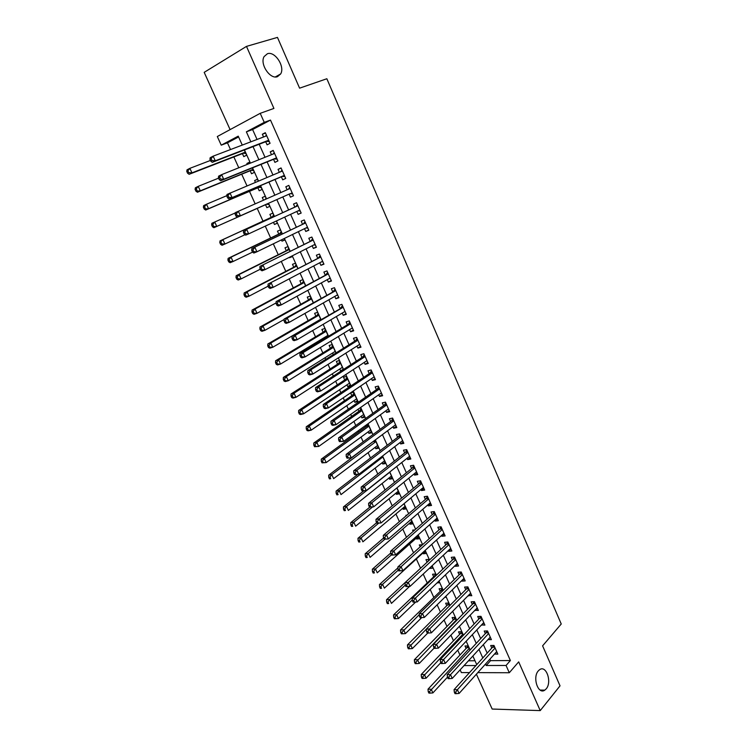 <?xml version="1.0" encoding="UTF-8"?>
<svg xmlns="http://www.w3.org/2000/svg" width="748" height="748" viewBox="0 0 748 748"><rect width="100%" height="100%" fill="white"/><g stroke="black" fill="none" stroke-linecap="round" stroke-linejoin="round"><path stroke-width="1.12" d="M277.489 76.661C270.159 79.746 259.575 64.029 264.091 56.596L267.429 53.725C274.965 50.873 285.231 66.694 280.659 73.94L277.489 76.661M546.208 688.843L544.796 690.133C538.186 695.098 532.221 677.426 538.317 670.872L539.579 669.712C546.199 664.654 552.23 682.129 546.208 688.843M238.593 136.949L227.457 142.831L221.24 145.159L217.303 136.529L260.22 113.322L264.25 122.363L246.373 131.835L250.851 141.821M476.401 674.191L492.165 709.048L540.224 710.6L560.028 685.841L542.599 645.842L561.243 624L326.848 78.746L299.593 88.171L277.461 37.4L246.485 46.385L204.195 72.35L230.094 129.61M469.52 672.602L461.376 672.574L460.132 669.853M227.457 142.831L230.515 149.563M233.862 156.949L238.78 167.786M241.698 174.219L246.999 185.878M249.486 191.366L255.152 203.849M257.228 208.412L262.997 221.128M265.269 226.139L270.645 237.976M273.3 243.839L278.247 254.722M281.285 261.417L285.801 271.356M289.205 278.873L293.3 287.887M297.078 296.208L300.752 304.305M304.894 313.431L308.157 320.621M312.664 330.541L315.525 336.843M317.676 341.584L318.115 342.547M320.378 347.54L322.837 352.953M325.015 357.759L325.745 359.367M328.035 364.416L330.102 368.96M332.308 373.822L333.328 376.066M335.646 381.181L337.32 384.874M339.555 389.792L340.864 392.663M343.21 397.843L344.501 400.676M346.754 405.659L348.344 409.156M350.728 414.392L351.635 416.393M353.916 421.423L355.777 425.528M358.189 430.829L358.722 431.998M361.022 437.084L363.163 441.806M368.091 452.662L370.503 457.972M375.122 468.126L377.796 474.036M382.097 483.507L385.042 489.996M389.035 498.785L392.242 505.844M395.926 513.979L399.385 521.599M402.779 529.07L406.491 537.26M409.586 544.067L413.56 552.809M416.356 558.98L420.563 568.246M423.209 574.071L427.23 582.935M430.203 589.48L433.849 597.521M437.15 604.795L440.432 612.032M444.06 620.008L446.977 626.45M450.922 635.127L453.484 640.774M457.739 650.152L459.955 655.024M265.699 141.737L267.083 144.822L270.065 143.307L265.325 132.686L262.352 134.238L263.577 136.987M273.553 159.315L274.918 162.381L277.919 160.923L273.216 150.376L270.224 151.863L271.487 154.696M281.351 176.78L282.707 179.829L285.727 178.426L281.052 167.935L278.041 169.375L279.341 172.292M289.102 194.125L290.448 197.154L293.468 195.798L288.831 185.392L285.811 186.766L287.148 189.768M296.834 211.45L298.134 214.367L301.173 213.068L296.554 202.727L293.525 204.045L294.871 207.065M304.52 228.664L305.773 231.459L308.821 230.216L304.24 219.94L301.192 221.212L302.529 224.213M312.159 245.774L313.356 248.448L316.413 247.261L311.86 237.051L308.812 238.266L310.139 241.239M319.751 262.763L320.892 265.325L323.968 264.184L319.443 254.04L316.376 255.208L317.694 258.163M327.287 279.64L328.381 282.089L331.467 281.005L326.969 270.926L323.893 272.048L325.202 274.984M334.777 296.414L335.824 298.751L338.909 297.713L334.45 287.7L331.364 288.765L332.664 291.683M342.219 313.075L343.21 315.301L346.315 314.31L341.883 304.361L338.779 305.38L340.078 308.279M349.606 329.625L350.56 331.747L353.673 330.803L349.26 320.92L346.156 321.892L347.437 324.772M356.955 346.072L357.853 348.082L360.975 347.194L356.6 337.376L353.477 338.292L354.758 341.153M364.248 362.415L365.099 364.313L368.24 363.472L363.883 353.72L360.76 354.589L362.023 357.432M371.504 378.647L372.308 380.442L375.449 379.647L371.13 369.961L367.988 370.784L369.25 373.607M378.703 394.785L379.46 396.477L382.621 395.729L378.32 386.09L375.178 386.866L376.431 389.671M385.865 410.811L386.576 412.4L389.736 411.699L385.472 402.125L382.312 402.854L383.556 405.64M392.981 426.743L393.644 428.23L396.814 427.566L392.578 418.057L389.409 418.74L390.643 421.507M400.049 442.564L400.666 443.947L403.845 443.34L399.638 433.887L396.459 434.532L397.684 437.281M407.071 458.29L407.641 459.581L410.839 459.01L406.65 449.623L403.462 450.212L404.687 452.951M414.046 473.923L414.579 475.111L417.777 474.587L413.616 465.256L410.428 465.798L411.634 468.519M420.984 489.444L421.47 490.538L424.677 490.062L420.544 480.786L417.337 481.291L418.553 483.993M427.875 504.881L428.324 505.872L431.54 505.442L427.426 496.223L424.219 496.691L425.416 499.374M434.728 520.215L435.13 521.122L438.356 520.72L434.27 511.567L431.044 511.987L432.241 514.652M441.535 535.456L441.89 536.269L445.125 535.914L441.068 526.807L437.842 527.19L439.02 529.836M448.295 550.603L448.613 551.323L451.857 551.005L447.818 541.963L444.583 542.3L445.761 544.937M455.018 565.656L455.298 566.283L458.543 566.012L454.541 557.017L451.296 557.316L452.465 559.934M461.703 580.616L461.937 581.149L465.191 580.915L461.207 571.986L457.954 572.239L459.122 574.838M468.341 595.483L471.801 595.735L467.846 586.862L464.583 587.077L465.742 589.658M474.943 610.265L478.365 610.471L474.438 601.644L471.165 601.813L472.315 604.384M481.497 624.945L484.9 625.104L480.983 616.333L477.71 616.474L478.851 619.026M488.014 639.549L491.38 639.652L487.5 630.938L484.218 631.032L485.349 633.575M470.015 650.077L468.136 645.917L464.985 645.982L466.098 648.451M463.349 635.314L461.722 631.705L458.571 631.798L459.693 634.285M456.645 620.457L455.261 617.409L452.129 617.539L453.26 620.036M449.894 605.506L448.772 603.019L445.64 603.187L446.78 605.702M441.984 588.564L440.993 590.574L443.096 590.434L442.236 588.545L439.113 588.76L440.263 591.285M436.271 575.324L435.673 573.987L432.55 574.24L433.7 576.783M432.185 566.273L429.726 567.975M429.399 560.093L429.062 559.345L425.949 559.626L427.108 562.187M425.593 551.659L423.293 553.763L422.938 552.978M422.48 544.759L419.31 544.927L420.17 546.844M418.955 536.961L416.636 539.028L416.243 538.158M414.897 529.883L412.625 530.145L413.186 531.389M412.279 522.169L409.941 524.208L409.502 523.245M406.968 515.129L405.902 515.269L406.155 515.83M405.566 507.294L403.2 509.295L402.723 508.247M398.806 492.324L396.412 494.288L395.898 493.156M392.008 477.261L389.596 479.197L389.035 477.972M385.173 462.114L382.733 464.012L382.135 462.694M378.292 446.865L375.823 448.725L375.178 447.313M371.363 431.521L368.876 433.354L368.194 431.848M365.379 425.631L365.903 426.79M364.398 416.084L361.882 417.88L361.153 416.281M357.993 409.296L358.89 411.278M357.394 400.554L354.842 402.321L354.075 400.619M354.842 402.321L357.862 401.601L353.617 392.186L350.597 392.934L351.841 395.673M350.335 384.93L347.764 386.651L346.95 384.855M347.764 386.651L350.775 385.893L346.492 376.422L343.491 377.207L344.744 379.965M343.239 369.203L340.639 370.896L339.779 368.988M343.388 369.531L339.34 360.555L336.338 361.387L337.6 364.164M335.917 352.981L332.131 344.585L329.148 345.464L330.41 348.259M332.561 353.028L333.29 354.627M328.391 336.31L324.875 328.522L321.902 329.447L323.173 332.252M325.305 336.965L325.735 337.928M320.827 319.536L317.582 312.346L314.618 313.319L315.89 316.152M313.206 302.65L310.233 296.077L307.278 297.096L308.569 299.948M305.53 285.652L302.846 279.696L299.901 280.771L301.192 283.632M297.807 268.541L295.404 263.221L292.477 264.334L293.777 267.223M292.29 256.312L289.317 257.34M290.037 251.319L287.915 246.634L284.997 247.794L286.306 250.702M284.82 239.771L281.996 241.155L281.426 239.893M282.202 233.974L280.378 229.935L277.471 231.151L278.798 234.077M277.312 223.128L274.451 224.465L273.478 222.315M274.329 216.518L272.796 213.133L269.906 214.405L271.234 217.341M269.748 206.373L266.858 207.673L265.531 204.718M265.185 196.266L262.277 197.537L263.474 200.184M257.546 179.342L254.61 180.567L255.414 182.344M257.873 187.795L259.219 190.768L262.099 189.422L260.407 185.682M249.86 162.307L246.887 163.494L247.289 164.373M250.178 170.759L251.524 173.751L254.395 172.358L252.385 167.898M468.463 660.793L474.999 660.755M444.733 597.325L446.163 597.241L445.752 596.324M437.038 582.916L439.618 582.739L438.898 581.14M429.913 568.405L433.027 568.143L431.998 565.853M423.293 553.763L426.407 553.464L425.051 550.472M416.636 539.028L419.74 538.691L418.067 534.988M409.941 524.208L413.027 523.824L411.035 519.411M403.2 509.295L406.276 508.874L403.957 503.731M396.412 494.288L399.488 493.83L396.833 487.958M389.596 479.197L392.663 478.692L389.671 472.072M382.733 464.012L385.781 463.47L382.452 456.093M375.823 448.725L378.871 448.146L375.197 440.002M368.876 433.354L371.906 432.727L367.885 423.817M361.882 417.88L364.912 417.216L360.686 407.856L359.741 408.071M341.771 370.587L340.639 370.896M289.485 257.733L292.412 256.592L292.113 255.928M281.996 241.155L284.904 239.968L284.259 238.519M274.451 224.465L277.358 223.231L276.339 220.987M266.858 207.673L269.748 206.383L268.382 203.353M266.382 198.912L265.166 196.219L262.277 197.537M258.341 181.109L257.48 179.202L254.61 180.567M250.253 163.195L249.748 162.064L246.887 163.494M242.427 153.621L243.792 156.631L246.644 155.182L244.297 149.993M242.109 145.149L239.201 146.253M489.893 659.175L490.566 660.662L510.379 660.54L270.486 120.082L252.6 129.535L257.05 139.465M259.191 144.252L265.026 157.276M267.111 161.933L272.955 174.976M274.984 179.492L280.827 192.545M282.8 196.93L288.625 209.936M290.598 214.349L296.348 227.177M298.359 231.665L304.025 244.306M306.063 248.86L311.645 261.323M313.711 265.942L319.218 278.228M321.322 282.912L326.745 295.021M328.877 299.78L334.216 311.701M336.376 316.526L341.649 328.279M343.837 333.169L349.026 344.753M351.242 349.699L356.357 361.116M358.601 366.127L363.64 377.375M365.912 382.443L370.877 393.523M373.177 398.656L378.067 409.577M380.395 414.766L385.211 425.528M387.567 430.773L392.317 441.367M394.692 446.687L399.367 457.122M401.769 462.488L406.379 472.764M408.81 478.187L413.345 488.313M415.804 493.792L420.273 503.769M422.751 509.304L427.145 519.121M429.651 524.713L433.99 534.381M436.514 540.028L440.778 549.546M443.33 555.25L447.528 564.618M450.109 570.369L454.242 579.597M456.841 585.404L460.918 594.482M463.536 600.335L467.547 609.283M470.183 615.183L474.129 623.982M476.794 629.938L480.674 638.605M483.367 644.598L487.191 653.126M494.493 654.051L497.831 654.117L493.97 645.449L490.679 645.515L491.81 648.039M260.22 113.322L273.918 108.432L246.485 46.385M270.486 120.082L264.25 122.363M510.379 660.54L506.059 665.477L509.295 672.742L477.804 672.63M540.224 710.6L518.682 661.877L509.295 672.742M242.268 145.084L238.238 136.145L221.24 145.159M476.747 664.635L472.858 656.024M470.127 649.965L466.172 641.204M463.461 635.202L459.45 626.3M456.757 620.344L452.68 611.303M450.006 605.394L445.864 596.212M443.218 590.35L439.011 581.028M436.393 575.212L432.11 565.74M429.511 559.981L425.173 550.36M422.601 544.656L418.188 534.885M415.636 529.229L411.157 519.308M408.632 513.708L404.079 503.628M401.583 498.084L396.964 487.855M394.486 482.367L389.792 471.979M387.342 466.546L382.583 455.99M380.162 450.623L375.328 439.908M372.925 434.597L368.016 423.723M365.65 418.469L360.667 407.426M358.32 402.237L353.262 391.026M350.943 385.893L345.81 374.514M343.528 369.447L338.311 357.899M336.058 352.897L330.766 341.172M328.531 336.226L323.164 324.333M320.967 319.461L315.516 307.381M313.347 302.575L307.811 290.327M305.67 285.577L300.06 273.142M297.947 268.467L292.262 255.853M290.177 251.244L284.399 238.444M282.351 233.909L276.489 220.922M274.479 216.453L268.532 203.278M266.531 198.846L260.556 185.616M258.499 181.044L252.534 167.842M250.412 163.129L244.456 149.937M464.078 665.57L475.924 665.542M485.536 664.028L486.209 665.514L506.059 665.477M253.02 146.636L258.901 159.735M261.005 164.41L266.896 177.519M268.934 182.063L274.834 195.181M276.816 199.594L282.697 212.666M284.689 217.107L290.486 230.001M292.505 234.507L298.218 247.214M300.275 251.796L305.904 264.315M307.989 268.962L313.543 281.313M315.656 286.017L321.126 298.19M323.276 302.968L328.662 314.955M330.84 319.798L336.151 331.616M338.358 336.525L343.584 348.166M345.819 353.14L350.971 364.603M353.243 369.643L358.32 380.947M360.611 386.043L365.613 397.179M367.932 402.331L372.859 413.307M375.206 418.525L380.059 429.324M382.434 434.607L387.221 445.247M389.615 450.586L394.327 461.067M396.749 466.462L401.396 476.794M403.845 482.245L408.408 492.408M410.886 497.916L415.392 507.939M417.889 513.502L422.321 523.357M424.845 528.976L429.212 538.691M431.755 544.357L436.056 553.922M438.627 559.644L442.863 569.06M445.453 574.838L449.623 584.104M452.241 589.938L456.336 599.064M458.982 604.936L463.021 613.921M465.686 619.849L469.651 628.685M472.343 634.659L476.252 643.364M478.963 649.395L482.806 657.95M490.566 660.662L486.209 665.514M252.6 129.535L246.373 131.835M496.756 651.695L494.54 654.154M490.333 637.305L488.098 639.727M483.881 622.822L481.619 625.216M477.383 608.255L475.102 610.62M470.847 593.594L468.538 595.932M464.274 578.849L461.937 581.149M457.654 564.011L455.298 566.283M450.997 549.088L448.613 551.323M444.303 534.063L441.89 536.269M437.561 518.953L435.13 521.122M430.783 503.75L428.324 505.872M423.957 488.444L421.47 490.538M417.094 473.054L414.579 475.111M410.185 457.561L407.641 459.581M403.237 441.965L400.666 443.947M396.244 426.285L393.644 428.23M389.203 410.493L386.576 412.4M382.116 394.607L379.46 396.477M374.991 378.619L372.308 380.442M367.81 362.528L365.099 364.313M360.592 346.333L357.853 348.082M353.327 330.036L350.56 331.747M346.015 313.636L343.21 315.301M338.657 297.124L335.824 298.751M331.242 280.509L328.381 282.089M323.791 263.792L320.892 265.325M316.282 246.962L313.356 248.448M308.728 230.019L305.773 231.459M301.126 212.965L298.134 214.367M293.468 195.798L290.448 197.154M288.85 185.439L285.811 186.766M281.117 168.094L278.041 169.375M273.329 150.629L270.224 151.863M265.493 133.051L262.352 134.238M494.765 647.226L492.502 647.263L454.055 689.647L457.393 689.703L495.101 647.983M455.663 692.181L454.326 692.152L455.018 693.648L456.345 693.677L455.663 692.181L457.393 689.703L459.104 693.443L496.709 651.592M492.502 647.263L493.315 645.459M454.055 689.647L454.326 692.152M456.345 693.677L459.104 693.443M467.631 645.926L466.799 647.703L428.006 689.189L431.203 689.245L432.896 692.91L447.463 677.183M469.258 648.404L429.502 691.676L428.221 691.648L428.903 693.106L430.175 693.134L429.502 691.676M432.896 692.91L430.175 693.134M428.221 691.648L428.006 689.189M488.304 632.752L486.05 632.817L447.182 674.659L450.511 674.668L488.631 633.481M448.772 677.155L447.444 677.146L448.136 678.651L449.464 678.66L448.772 677.155L450.511 674.668L452.231 678.436L490.249 637.118M486.05 632.817L486.901 630.957M447.182 674.659L447.444 677.146M449.464 678.66L452.231 678.436M481.815 618.185L479.562 618.278L440.263 659.568L443.583 659.549L482.123 618.895M441.844 662.027L440.516 662.036L441.208 663.551L442.536 663.541L441.844 662.027L443.583 659.549L445.322 663.336L483.76 622.551M479.562 618.278L480.45 616.352M440.263 659.568L440.516 662.036M442.536 663.541L445.322 663.336M475.279 603.533L473.035 603.645L433.307 644.383L436.617 644.318L475.578 604.216M434.859 646.805L433.541 646.824L434.233 648.357L435.56 648.329L434.859 646.805L436.617 644.318L438.365 648.133L477.224 607.9M473.035 603.645L473.97 601.663M433.307 644.383L433.541 646.824M435.56 648.329L438.365 648.133M468.706 588.788L466.462 588.928L426.295 629.105L429.604 629.003L468.996 589.452M427.837 631.48L426.519 631.527L427.22 633.06L428.548 633.023L427.837 631.48L429.604 629.003L431.362 632.836L470.651 593.155M466.462 588.928L467.444 586.881M426.295 629.105L426.519 631.527M428.548 633.023L431.362 632.836M461.273 631.723L460.403 633.547L421.199 674.518L424.387 674.537L426.089 678.221L440.815 662.691M462.844 634.201L422.676 676.959L421.405 676.949L422.087 678.427L423.359 678.436L422.676 676.959M426.089 678.221L423.359 678.436M421.405 676.949L421.199 674.518M454.877 617.427L453.971 619.307L414.345 659.755L417.524 659.736L419.245 663.448L434.13 648.114M456.402 619.914L415.813 662.167L414.542 662.167L415.224 663.654L416.496 663.644L415.813 662.167M419.245 663.448L416.496 663.644M414.542 662.167L414.345 659.755M448.454 603.038L447.5 604.982L407.454 644.907L410.624 644.841L412.354 648.572L427.791 633.042M426.304 629.162L408.904 647.272L407.632 647.291L408.324 648.787L409.595 648.759L408.904 647.272M412.354 648.572L409.595 648.759M407.632 647.291L407.454 644.907M440.993 590.574L400.526 629.956L403.686 629.853L405.425 633.612L421.722 617.596M419.319 614.585L401.947 632.284L400.685 632.322L401.386 633.827L402.648 633.79L401.947 632.284M405.425 633.612L402.648 633.79M400.685 632.322L400.526 629.956M462.086 573.95L459.852 574.127L419.245 613.734L422.545 613.575L462.376 574.595M420.769 616.062L419.45 616.128L420.161 617.67L421.479 617.614L420.769 616.062L422.545 613.575L424.312 617.446L464.031 578.316M459.852 574.127L460.88 572.014M419.245 613.734L419.45 616.128M421.479 617.614L424.312 617.446M435.486 574.006L434.448 576.082L393.541 614.912L396.692 614.772L398.45 618.549L415.673 602.037M412.288 599.915L396.692 614.772L394.953 617.203L393.691 617.259L394.392 618.774L395.655 618.718L394.953 617.203M398.45 618.549L395.655 618.718M393.691 617.259L393.541 614.912M455.429 559.027L453.204 559.224L412.148 598.25L415.439 598.054L455.71 559.644M413.663 600.55L415.439 598.054L417.216 601.944L413.055 602.177L414.373 602.103L413.663 600.55L412.344 600.625L413.055 602.177M457.374 563.394L417.216 601.944L414.373 602.103M453.204 559.224L454.279 557.045M412.148 598.25L412.344 600.625M428.95 559.354L427.856 561.496L386.52 599.774L389.661 599.587L391.428 603.393L409.624 586.385M405.238 585.123L389.661 599.587L387.913 602.028L386.66 602.103L387.361 603.617L388.623 603.552L387.913 602.028M388.623 603.552L387.361 603.617M386.66 602.103L386.52 599.774M448.735 544.011L446.519 544.235L405.014 582.673L408.286 582.44L448.996 544.6M406.501 584.927L408.286 582.44L410.082 586.348L405.902 586.591L407.221 586.497L406.501 584.927L405.192 585.02L405.902 586.591M450.679 548.368L410.082 586.348L407.221 586.497M446.519 544.235L447.641 541.982M405.014 582.673L405.192 585.02M397.889 567.9L379.451 584.543L382.593 584.319L384.36 588.143L425.238 550.883M398.329 570.06L382.593 584.319L380.835 586.759L379.582 586.843L380.283 588.377L381.545 588.293L380.835 586.759M381.545 588.293L380.283 588.377M379.582 586.843L379.451 584.543M441.834 528.527L440.086 528.724L441.993 528.901L439.787 529.154L397.824 567.003L401.087 566.713L442.255 529.472M399.292 569.209L401.087 566.713L402.892 570.659L398.712 570.892L400.021 570.789L399.292 569.209L397.983 569.322L398.712 570.892M443.947 533.259L402.892 570.659L400.021 570.789M440.086 528.724L440.965 526.826M397.824 567.003L397.983 569.322M390.708 553.062L372.345 569.219L375.468 568.947L377.254 572.8L418.562 536.092M391.372 554.904L375.468 568.947L373.701 571.388L372.448 571.491L373.168 573.033L374.421 572.931L373.701 571.388M374.421 572.931L373.168 573.033M372.448 571.491L372.345 569.219M433.008 513.979L435.214 513.68L433.008 513.979L390.587 551.22L393.841 550.893L435.458 514.241M392.046 553.389L393.841 550.893L395.664 554.857L391.466 555.1L392.765 554.979L392.046 553.389L390.736 553.52L391.466 555.1M437.159 518.055L395.664 554.857L392.765 554.979M433.027 513.96L434.251 511.567M390.587 551.22L390.736 553.52M428.398 498.392L426.192 498.71L383.303 535.344L386.557 534.96L428.632 498.916M384.743 537.466L386.557 534.96L388.38 538.953L384.173 539.205L385.472 539.056L384.743 537.466L383.444 537.606L384.173 539.205M430.343 502.759L388.38 538.953L385.472 539.056M426.192 498.71L427.463 496.298M383.303 535.344L383.444 537.606M421.535 483.002L419.329 483.339L375.982 519.355L379.217 518.934L421.75 483.498M377.394 521.431L379.217 518.934L381.05 522.946L376.833 523.207L378.133 523.039L377.394 521.431L376.094 521.599L376.833 523.207M423.48 487.359L381.05 522.946L378.133 523.039M419.329 483.339L420.619 480.945M375.982 519.355L376.094 521.599M414.626 467.509L412.429 467.883L368.605 503.264L371.821 502.796L414.831 467.977M369.998 505.293L371.821 502.796L373.673 506.835L369.447 507.097L370.737 506.91L369.998 505.293L368.708 505.48L369.447 507.097M416.571 471.866L373.673 506.835L370.737 506.91M412.429 467.883L413.728 465.508M368.605 503.264L368.708 505.48M407.669 451.914L405.481 452.316L361.172 487.07L364.388 486.546L407.875 452.362M362.546 489.052L364.388 486.546L366.249 490.623L362.013 490.884L363.294 490.679L362.546 489.052L361.265 489.257L362.013 490.884M409.614 456.28L366.249 490.623L363.294 490.679M405.481 452.316L406.8 449.969M361.172 487.07L361.265 489.257M400.676 436.234L398.497 436.664L353.701 470.763L356.908 470.202L400.863 436.645M355.057 472.708L356.908 470.202L358.778 474.297L354.524 474.569L355.805 474.344L355.057 472.708L353.776 472.923L354.524 474.569M402.62 440.591L358.778 474.297L355.805 474.344M398.497 436.664L399.834 434.326M353.701 470.763L353.776 472.923M393.635 420.441L391.466 420.909L346.174 454.354L349.372 453.737L393.813 420.834M347.511 456.243L349.372 453.737L351.261 457.86L346.988 458.141L348.269 457.898L347.511 456.243L346.231 456.486L346.988 458.141M395.58 424.799L351.261 457.86L348.269 457.898M391.466 420.909L392.812 418.59M346.174 454.354L346.231 456.486M386.557 404.556L384.388 405.051L338.601 437.832L341.78 437.169L386.716 404.92M339.919 439.674L341.78 437.169L343.687 441.32L339.405 441.601L340.677 441.339L339.919 439.674L338.648 439.936L339.405 441.601M388.493 408.913L343.687 441.32L340.677 441.339M384.388 405.051L385.753 402.761M338.601 437.832L338.648 439.936M379.423 388.567L377.263 389.091L330.971 421.199L334.15 420.488L379.573 388.904M332.271 422.994L334.15 420.488L336.058 424.668L332.888 425.369L331.766 424.948L333.038 424.668L332.271 422.994L330.999 423.284L331.766 424.948M381.368 392.924L336.058 424.668L333.038 424.668M377.263 389.091L378.647 386.819M330.971 421.199L330.999 423.284M372.252 372.476L370.092 373.037L323.295 404.462L326.455 403.696L372.392 372.785M324.576 406.201L326.455 403.696L328.381 407.903L325.221 408.651L324.08 408.193L325.343 407.894L324.576 406.201L323.314 406.51L324.08 408.193M374.187 376.824L328.381 407.903L325.343 407.894M370.092 373.037L371.494 370.784M323.295 404.462L323.314 406.51M365.033 356.282L362.883 356.871L315.572 387.604L318.723 386.791L365.155 356.562M316.825 389.297L318.723 386.791L320.658 391.026L317.507 391.83L316.339 391.316L317.601 390.998L316.825 389.297L315.562 389.624L316.339 391.316M366.969 360.63L320.658 391.026L317.601 390.998M362.883 356.871L364.295 354.646M315.572 387.604L315.562 389.624M357.759 339.985L355.618 340.611L307.793 370.634L310.925 369.764L357.881 340.237M309.027 372.28L310.925 369.764L312.879 374.028L309.737 374.888L308.55 374.337L309.803 373.991L309.027 372.28L307.765 372.626L308.55 374.337M359.704 344.332L312.879 374.028L309.803 373.991M355.618 340.611L357.058 338.395M307.793 370.634L307.765 372.626M383.621 537.99L365.183 553.791L368.296 553.483L370.101 557.354L411.849 521.216M384.809 539.28L368.296 553.483L366.529 555.923L365.286 556.045L365.996 557.597L367.249 557.475L366.529 555.923M367.249 557.475L365.996 557.597M365.286 556.045L365.183 553.791M376.609 522.721L357.983 538.27L361.088 537.915L362.892 541.814L405.098 506.246M378.591 523.263L361.088 537.915L359.311 540.355L358.068 540.495L358.788 542.057L360.031 541.917L359.311 540.355M360.031 541.917L358.788 542.057M358.068 540.495L357.983 538.27M369.793 507.163L350.737 522.646L353.832 522.244L355.646 526.171L398.301 491.193M372.541 507.004L353.832 522.244L352.037 524.694L350.803 524.853L351.532 526.414L352.766 526.265L352.037 524.694M352.766 526.265L351.532 526.414M350.803 524.853L350.737 522.646M363.528 491.053L343.444 506.92L346.53 506.48L348.353 510.426L391.456 476.037M389.745 472.231L346.53 506.48L344.725 508.921L343.491 509.098L344.23 510.678L345.464 510.501L344.725 508.921M345.464 510.501L344.23 510.678M343.491 509.098L343.444 506.92M357.74 474.475L336.104 491.099L339.171 490.604L341.013 494.587L384.575 460.796M382.854 456.963L339.171 490.604L337.367 493.054L336.132 493.25L336.871 494.839L338.105 494.643L337.367 493.054M338.105 494.643L336.871 494.839M336.132 493.25L336.104 491.099M374.299 440.675L328.709 475.176L331.775 474.634L333.627 478.636L377.656 445.453M375.917 441.601L331.775 474.634L329.962 477.084L328.727 477.299L329.475 478.898L330.7 478.683L329.962 477.084M330.7 478.683L329.475 478.898M328.727 477.299L328.709 475.176M368.007 424.079L366.726 426.192L321.275 459.141L324.323 458.552L326.193 462.582L370.69 430.016M368.942 426.145L324.323 458.552L322.5 461.011L321.275 461.245L322.023 462.853L323.248 462.619L322.5 461.011M323.248 462.619L326.193 462.582L322.023 462.853M321.275 461.245L321.275 459.141M361.022 408.595L359.723 410.699L313.786 443.012L316.825 442.377L318.704 446.434L363.678 414.486M361.92 410.587L316.825 442.377L314.992 444.826L313.777 445.079L314.534 446.706L315.75 446.453L314.992 444.826M315.75 446.453L318.704 446.434L314.534 446.706M313.777 445.079L313.786 443.012M353.991 393.018L352.682 395.103L306.25 426.771L309.279 426.089L311.177 430.165L356.628 398.862M354.851 394.935L309.279 426.089L307.437 428.548L306.231 428.81L306.989 430.446L308.195 430.175L307.437 428.548M308.195 430.175L311.177 430.165L308.139 430.839L306.989 430.446M306.231 428.81L306.25 426.771M346.913 377.338L345.585 379.404L298.667 410.428L301.687 409.689L303.594 413.803L349.531 383.135M347.745 379.189L301.687 409.689L299.836 412.148L298.63 412.438L299.387 414.083L300.603 413.794L299.836 412.148M300.603 413.794L303.594 413.803L300.574 414.523L299.387 414.083M298.63 412.438L298.667 410.428M339.798 361.565L338.451 363.612L291.037 393.972L294.039 393.196L295.956 397.328L342.388 367.305M340.592 363.341L294.039 393.196L292.178 395.655L290.981 395.963L291.748 397.618L292.954 397.31L292.178 395.655M292.954 397.31L295.956 397.328L292.954 398.095L291.748 397.618M290.981 395.963L291.037 393.972M332.626 345.698L331.271 347.726L283.352 377.413L286.344 376.581L288.279 380.741L335.197 351.382M333.393 347.39L286.344 376.581L284.474 379.04L283.277 379.367L284.053 381.031L285.25 380.704L284.474 379.04M285.25 380.704L288.279 380.741L285.278 381.564L284.053 381.031M283.277 379.367L283.352 377.413M350.447 323.575L348.316 324.239L299.957 353.552L303.08 352.626L350.55 323.809M301.173 355.15L303.08 352.626L305.044 356.927L301.921 357.834L300.705 357.226L301.958 356.871L301.173 355.15L299.92 355.515L300.705 357.226M352.383 327.923L305.044 356.927L301.958 356.871M348.316 324.239L349.765 322.051M352.504 328.204L351.934 328.204M299.957 353.552L299.92 355.515M343.089 307.073L292.075 336.357L295.189 335.375L343.173 307.269M293.263 337.9L295.189 335.375L297.162 339.704L294.048 340.667L292.805 340.013L294.058 339.629L293.263 337.9L292.019 338.283L292.805 340.013M345.024 311.411L297.162 339.704L294.058 339.629M340.957 307.765L342.425 305.595M345.193 311.785L344.407 311.785M292.075 336.357L292.019 338.283M335.674 290.458L284.137 319.041L287.232 318.003L335.749 290.626M285.297 320.527L287.232 318.003L289.224 322.36L286.129 323.379L284.857 322.678L286.101 322.266L285.297 320.527L284.062 320.939L284.857 322.678M337.61 294.796L289.224 322.36L286.101 322.266M333.561 291.178L335.048 289.037M337.825 295.273L336.824 295.245M284.137 319.041L284.062 320.939M328.222 273.731L276.143 301.603L279.228 300.518L328.279 273.871M277.284 303.043L279.228 300.518L281.229 304.904L278.144 305.969L276.854 305.221L278.088 304.791L277.284 303.043L276.049 303.473L276.854 305.221M330.158 278.069L281.229 304.904L278.088 304.791M326.109 274.488L327.615 272.366M330.41 278.639L329.195 278.593M276.143 301.603L276.049 303.473M327.577 335.59L328.063 335.59M325.417 329.728L324.052 331.729L275.619 360.742L278.602 359.863L280.547 364.052L327.961 335.356M326.147 331.336L278.602 359.863L276.723 362.322L275.526 362.668L276.302 364.351L277.499 363.996L276.723 362.322M277.499 363.996L280.547 364.052L277.555 364.921L276.302 364.351M275.526 362.668L275.619 360.742M320.144 319.555L320.799 319.555M318.171 313.655L316.778 315.637L267.831 343.958L270.804 343.023L272.758 347.25L320.686 319.237M318.863 315.189L270.804 343.023L268.915 345.492L267.728 345.866L268.513 347.549L269.701 347.175L268.915 345.492M269.701 347.175L272.758 347.25L269.785 348.166L268.513 347.549M267.728 345.866L267.831 343.958M310.869 297.48L309.466 299.443L259.995 327.063L262.95 326.081L264.923 330.326L284.118 319.499M311.523 298.929L262.95 326.081L261.052 328.55L259.874 328.942L260.659 330.635L261.847 330.251L261.052 328.55M261.847 330.251L264.923 330.326L261.959 331.299L260.659 330.635M259.874 328.942L259.995 327.063M303.52 281.201L302.099 283.146L252.104 310.055L255.049 309.027L257.031 313.3L276.077 302.94M304.137 282.576L255.049 309.027L253.142 311.495L251.964 311.907L252.759 313.608L253.937 313.206L253.142 311.495M253.937 313.206L257.031 313.3L254.086 314.319L252.759 313.608M251.964 311.907L252.104 310.055M320.714 256.891L268.093 284.053L320.761 257.003M269.215 285.427L271.169 282.912L273.188 287.326L270.112 288.447L268.794 287.653L270.019 287.195L269.215 285.427L267.98 285.886L268.794 287.653M322.65 261.23L273.188 287.326L270.019 287.195M318.611 257.686L320.135 255.592M322.949 261.903L321.518 261.828M268.093 284.053L267.98 285.886M296.124 264.82L294.693 266.746L244.166 292.945L247.092 291.851L249.084 296.152L268.121 286.185M296.713 266.11L247.092 291.851L245.176 294.319L244.007 294.749L244.802 296.47L245.98 296.04L245.176 294.319M245.98 296.04L249.084 296.152L246.157 297.227L244.802 296.47M244.007 294.749L244.166 292.945M313.16 239.949L259.986 266.372L313.197 240.033M261.08 267.7L263.044 265.175L265.082 269.617L262.024 270.804L260.678 269.953L261.903 269.476L261.08 267.7L259.865 268.177L260.678 269.953M315.095 244.287L265.082 269.617L261.903 269.476M311.065 240.781L312.608 238.706M315.441 245.064L313.786 244.951M259.986 266.372L259.865 268.177M288.691 248.336L287.232 250.243L236.172 275.703L239.089 274.563L241.09 278.892L260.332 269.205M289.233 249.542L239.089 274.563L237.163 277.031L235.994 277.489L236.798 279.219L237.967 278.77L237.163 277.031M237.967 278.77L241.09 278.892L238.173 280.023L236.798 279.219M235.994 277.489L236.172 275.703M305.549 222.895L251.833 248.579L305.577 222.941M252.899 249.851L254.872 247.326L256.919 251.796L253.871 253.039L252.506 252.141L253.722 251.637L252.899 249.851L251.683 250.346L252.506 252.141L233.039 261.519L230.141 262.707L228.729 261.847L229.898 261.379L229.084 259.631L227.925 260.108L228.729 261.847M307.484 227.224L256.919 251.796L253.722 251.637M303.464 223.764L305.025 221.707M307.877 228.103L305.997 227.953M251.833 248.579L251.683 250.346M281.201 231.74L279.724 233.628L228.121 258.359L231.02 257.162L233.039 261.519L229.898 261.379M281.706 232.862L231.02 257.162L229.084 259.631M227.925 260.108L228.121 258.359M295.815 206.626L243.614 230.655L297.91 205.747L295.815 206.626L297.395 204.606M244.661 231.871L246.644 229.346L248.71 233.853L245.671 235.153L244.278 234.199L245.484 233.675L244.661 231.871L243.446 232.394L244.278 234.199M299.826 210.057L248.71 233.853L245.484 233.675M300.266 211.039L298.143 210.833M243.614 230.655L243.446 232.394M273.665 215.05L272.169 216.911L220.015 240.884L222.904 239.631L224.942 244.026L245.007 234.704M272.169 216.911L222.904 239.631L219.8 242.604L220.613 244.362L221.773 243.867L220.959 242.109M221.773 243.867L224.942 244.026L222.044 245.269L220.613 244.362M219.8 242.604L220.015 240.884M235.153 214.321L235.985 216.135L237.191 215.583L236.359 213.769L235.153 214.321L235.34 212.61L290.187 188.431M236.359 213.769L238.36 211.245L240.435 215.779L237.415 217.135L290.046 193.704L292.608 193.863M290.046 193.704L240.435 215.779L237.191 215.583M288.345 189.244L289.719 187.383M235.985 216.135L237.415 217.135M235.302 212.928L214.732 221.997L216.78 226.41L213.9 227.71L266.475 204.298L268.859 204.41M266.073 198.239L265.213 199.426M213.591 226.233L212.778 224.465L211.628 224.989L212.441 226.756L216.78 226.41L268.41 203.419M211.628 224.989L211.852 223.297L214.732 221.997L212.778 224.465M213.9 227.71L212.441 226.756M226.803 196.116L227.644 197.94L228.841 197.369L228.009 195.546L226.803 196.116L227.009 194.443L282.417 171.002M228.009 195.546L230.01 193.012L232.104 197.584L229.094 198.996L282.314 176.369L284.894 176.565M284.362 175.369L232.104 197.584L228.841 197.369M280.781 171.685L281.987 170.048M227.644 197.94L229.094 198.996M226.859 195.649L206.504 204.232L208.561 208.683L205.7 210.029L258.836 187.383L261.248 187.533M205.363 208.486L204.531 206.7L203.391 207.252L204.213 209.029L208.561 208.683L260.753 186.448M203.391 207.252L203.643 205.597L206.504 204.232L204.531 206.7M205.7 210.029L204.213 209.029M218.397 177.781L219.239 179.623L220.436 179.024L219.594 177.183L218.397 177.781L218.622 176.145L221.604 174.658L274.591 153.452M219.594 177.183L221.604 174.658L223.717 179.258L220.725 180.736L274.525 158.922L277.134 159.165M276.554 157.856L223.717 179.258L220.436 179.024M273.114 154.051L274.207 152.592M219.239 179.623L220.725 180.736M218.575 178.155L198.22 186.346L200.296 190.824L197.444 192.236L251.15 170.366L253.581 170.553M197.07 190.618L196.238 188.823L195.097 189.384L195.929 191.179L200.296 190.824L253.039 169.357M195.097 189.384L195.368 187.767L198.22 186.346L196.238 188.823M197.444 192.236L195.929 191.179M209.926 159.315L210.777 161.175L211.965 160.558L211.114 158.698L209.926 159.315L210.169 157.716L213.143 156.164L266.709 135.79M211.114 158.698L213.143 156.164L215.265 160.801L212.292 162.335L266.681 141.363L269.317 141.643M268.691 140.222L215.265 160.801L211.965 160.558M265.4 136.295L266.372 135.023M210.777 161.175L212.292 162.335M210.45 160.446L189.87 168.337L191.965 172.853L189.132 174.312L243.409 153.237L245.868 153.462M188.72 172.62L187.888 170.815L186.757 171.404L187.589 173.209L188.72 172.62L191.965 172.853L245.279 152.162M186.757 171.404L187.037 169.815L189.87 168.337L187.888 170.815M189.132 174.312L187.589 173.209M494.559 646.777L492.782 646.805M467.089 647.244L468.716 647.216M466.799 647.703L468.921 647.665M488.107 632.303L486.331 632.359M481.619 617.755L479.851 617.82M475.083 603.103L473.325 603.197M468.519 588.367L466.761 588.489M460.693 633.098L462.329 633.051M460.403 633.547L462.526 633.481M454.26 618.858L455.887 618.792M453.971 619.307L456.084 619.222M447.8 604.543L449.417 604.459M447.5 604.982L449.604 604.87M441.292 590.135L442.91 590.032M461.909 573.548L460.151 573.679M434.747 575.642L436.037 575.549M434.448 576.082L435.57 575.988M455.252 558.634L453.503 558.793M448.566 543.628L446.818 543.805M435.056 513.334L433.316 513.558M428.239 498.037L426.5 498.29M421.376 482.656L419.647 482.928M414.476 467.173L412.746 467.472M407.529 451.596L405.809 451.914M400.535 435.916L398.824 436.262M393.504 420.142L391.793 420.507M386.426 404.266L384.724 404.659M379.301 388.296L377.6 388.708M372.13 372.214L370.438 372.654M364.921 356.029L363.229 356.497M357.656 339.742L355.973 340.237M381.639 456.719L382.658 456.532M374.019 441.208L375.599 440.89M373.691 441.601L375.73 441.189M367.062 425.808L368.633 425.472M366.726 426.192L368.764 425.762M360.059 410.306L361.63 409.951M359.723 410.699L361.761 410.231M353.019 394.72L354.58 394.336M352.682 395.103L354.702 394.607M345.931 379.03L347.493 378.628M345.585 379.404L347.605 378.881M338.807 363.238L340.359 362.817M338.451 363.612L340.462 363.061M331.626 347.353L333.178 346.904M331.271 347.726L333.281 347.137M350.344 323.351L348.671 323.875M342.995 306.858L341.322 307.4M335.59 290.252L333.917 290.822M328.138 273.544L326.474 274.142M324.408 331.373L325.95 330.897M324.052 331.729L326.044 331.112M317.143 315.282L318.676 314.786M316.778 315.637L318.77 314.992M309.831 299.097L311.355 298.564M309.466 299.443L311.449 298.761M302.473 282.8L303.997 282.248M302.099 283.146L304.081 282.435M320.64 256.723L318.975 257.349L320.64 256.732M296.591 265.849L295.049 266.428L296.582 265.83M294.693 266.746L296.657 265.998M313.085 239.79L311.439 240.445L313.085 239.79M287.606 249.907L289.121 249.299L287.606 249.907M287.232 250.243L289.196 249.458M307.503 227.261L306.904 227.514M305.483 222.745L303.847 223.428M280.107 233.301L281.613 232.675M279.724 233.628L281.678 232.815M299.864 210.141L298.228 210.843M297.835 205.588L296.199 206.298M272.562 216.583L274.058 215.929M292.178 192.9L290.542 193.629M290.14 188.318L288.504 189.057M266.475 204.298L268.42 203.428M266.971 204.223L268.476 203.549M284.436 175.546L282.819 176.304M284.38 175.406L282.314 176.369M282.389 170.937L281.005 171.591M258.836 187.383L260.772 186.476M259.341 187.318L260.828 186.617M276.648 158.08L275.03 158.866M276.582 157.922L274.525 158.922M251.15 170.366L253.067 169.422M251.655 170.31L253.142 169.581M268.812 140.493L267.195 141.316M268.728 140.315L266.681 141.363M243.409 153.237L245.325 152.265M243.923 153.181L245.4 152.433M544.796 690.133L540.112 690.058M280.659 73.94L275.376 76.932M428.38 498.364L426.238 498.673M421.507 482.956L419.394 483.283M414.598 467.444L412.513 467.799M407.641 451.848L405.594 452.222M400.638 436.149L398.628 436.551M393.598 420.348L391.615 420.769M386.51 404.453L384.556 404.892M379.376 388.455L377.459 388.923M372.195 372.354L370.307 372.841M364.968 356.151L363.117 356.665M357.703 339.844L355.87 340.377M381.77 456.617L382.621 456.458M373.813 441.488L375.692 441.114M366.875 426.061L368.727 425.668M359.9 410.54L361.714 410.128M352.869 394.925L354.655 394.495M345.8 379.217L347.549 378.759M338.685 363.406L340.405 362.93M331.532 347.493L333.215 346.997M350.382 323.435L348.587 323.987M343.023 306.923L341.256 307.493M335.609 290.299L333.87 290.897M328.148 273.572L326.446 274.189M324.323 331.486L325.988 330.971M317.077 315.376L318.704 314.843M309.775 299.163L311.383 298.611M302.435 282.847L304.006 282.286"/></g></svg>
